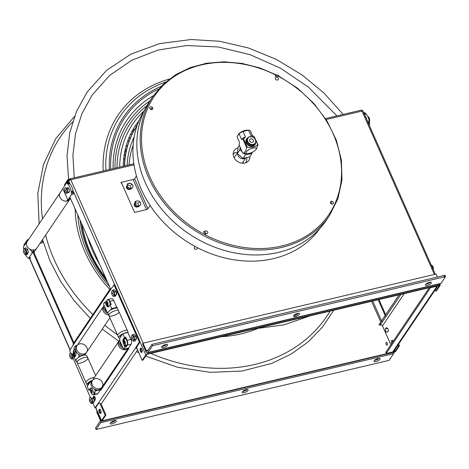 <?xml version="1.0" encoding="UTF-8"?>
<svg xmlns="http://www.w3.org/2000/svg" width="469" height="469" viewBox="0 0 469 469"><rect width="100%" height="100%" fill="white"/><g stroke="black" fill="none" stroke-linecap="round" stroke-linejoin="round"><path stroke-width="0.7" d="M100.929 403.698L105.947 415.024L102.318 420.4L102.066 419.831M73.903 342.716L33.117 250.681M99.967 409.308A2.187 0.985 -103.3 0 0 99.85 411.401A2.187 0.985 -103.3 0 0 100.894 413.224M94.416 396.774A2.187 0.985 -103.3 0 0 94.867 400.221M41.067 241.857L43.007 241.394M27.313 241.13L27.947 240.427M42.673 240.198A2.187 0.75 -23.9 0 1 41.97 240.515M102.553 420.06L102.805 420.634L394.019 351.943A0.874 0.299 156.1 0 0 395.05 351.357L398.679 345.975L398.163 344.815M43.33 242.496L40.129 243.247M378.196 299.767L385.764 316.839M392.553 342.235A2.187 0.985 76.7 0 1 392.588 340.476A2.187 0.985 -103.3 0 0 392.553 342.235M386.913 328.529A2.187 0.985 76.7 0 1 387.036 327.942A2.187 0.985 -103.3 0 0 386.913 328.529M95.535 406.975L101.562 420.582A1.747 0.598 -23.9 0 0 101.486 420.928A1.747 0.598 -23.9 0 0 102.529 421.045L393.743 352.354A1.747 0.598 156.1 0 0 395.813 351.175L395.555 350.607M24.669 244.894L23.802 245.099L27.425 239.723L28.609 239.442M101.562 420.582L105.185 415.2L100.073 403.662M73.399 343.466L32.73 251.701M74.776 356.299A2.187 0.985 76.7 0 1 73.686 353.661M100.747 410.328A2.187 0.985 76.7 0 1 100.425 413.5A2.187 0.985 76.7 0 1 98.982 410.24A2.187 0.985 76.7 0 1 100.747 410.328M93.431 398.38A2.187 0.985 76.7 0 1 93.958 396.698A2.187 0.985 76.7 0 1 95.189 397.794A2.187 0.985 76.7 0 1 95.365 398.251M94.504 400.819A2.187 0.985 76.7 0 1 93.999 400.227M28.199 251.806A2.187 0.985 76.7 0 1 27.782 250.036M378.958 299.585L385.688 314.769M398.668 344.064L399.436 345.8L395.813 351.175M96.075 429.481L95.477 428.133L100.026 421.385A1.577 0.709 -103.3 0 0 99.92 419.292L96.678 411.97L97.177 411.231L100.43 418.553A3.148 1.419 -103.3 0 1 100.624 422.733L96.075 429.481L389.106 360.368L393.655 353.62A3.148 1.419 -103.3 0 0 394.007 352.278M247.984 390.478A3.283 1.126 -23.9 0 1 242.807 392.823A3.283 1.126 -23.9 0 1 244.607 390.149A3.283 1.126 -23.9 0 1 247.984 390.478M116.083 421.59A3.283 1.126 -23.9 0 1 110.901 423.935A3.283 1.126 -23.9 0 1 112.701 421.262A3.283 1.126 -23.9 0 1 116.083 421.59M379.89 359.365A3.283 1.126 -23.9 0 1 374.708 361.71A3.283 1.126 -23.9 0 1 376.507 359.037A3.283 1.126 -23.9 0 1 379.89 359.365M242.567 391.48A3.283 1.126 156.1 0 0 247.099 389.469M110.661 422.592A3.283 1.126 156.1 0 0 115.198 420.582M374.467 360.368A3.283 1.126 156.1 0 0 379.005 358.357M367.069 120.275A9.228 4.157 -103.3 0 0 364.829 115.222M363.768 112.818L364.519 112.642A9.228 4.157 76.7 0 1 369.672 124.273L368.921 124.449M368.159 121.242A9.228 4.157 76.7 0 1 368.476 123.324L368.781 123.253A9.228 4.157 -103.3 0 0 368.464 121.172L368.159 121.242M364.032 113.293A9.228 4.157 76.7 0 1 365.081 114.295L365.386 114.225A9.228 4.157 -103.3 0 0 364.337 113.222L364.032 113.293M369.173 125.018L369.672 124.273M366.043 117.385A2.568 1.155 -103.3 0 0 365.75 117.297M27.237 241.476L23.45 246.706A9.228 4.157 -103.3 0 0 23.702 249.25M25.514 254.796A9.228 4.157 -103.3 0 0 28.603 258.337L30.532 257.88A9.228 4.157 76.7 0 1 29.436 257.106M68.785 200.269A5.839 4.813 -146 0 1 68.48 200.474A5.839 4.813 -146 0 1 67.161 201.002A5.839 4.813 -146 0 1 66.311 201.125A5.839 4.813 -146 0 1 65.232 201.101A5.839 4.813 -146 0 1 60.243 197.895A5.839 4.813 -146 0 1 60.102 192.724L27.161 241.594A5.839 4.813 34 0 0 29.488 248.957L31.446 250.968L32.285 252.873L28.603 258.337M27.612 249.678A2.568 1.155 76.7 0 1 27.753 249.965A2.568 1.155 76.7 0 1 27.988 253.254A2.568 1.155 76.7 0 1 26.323 252.768M25.672 250.018A2.568 1.155 76.7 0 1 25.701 249.707M27.079 253.594A9.228 4.157 76.7 0 1 25.83 249.795M29.488 248.957A5.839 4.813 34 0 0 32.297 249.965A5.839 4.813 34 0 0 33.375 249.995A5.839 4.813 34 0 0 34.225 249.866A5.839 4.813 34 0 0 35.544 249.344A5.839 4.813 34 0 0 36.195 248.863A5.839 4.813 34 0 0 36.43 248.634A5.839 4.813 34 0 0 36.846 248.119L69.336 199.911M70.315 198.106A5.839 4.813 -146 0 1 69.781 199.249A5.839 4.813 -146 0 1 69.705 199.36L69.781 199.249M60.102 192.724A5.839 4.813 -146 0 1 60.7 192.02A5.839 4.813 -146 0 1 60.771 191.956M66.416 182.957L68.339 182.505A9.228 4.157 76.7 0 1 73.498 194.137L71.569 194.588A9.228 4.157 -103.3 0 0 66.416 182.957L60.706 192.02M71.569 194.588L67.888 200.052L62.729 188.421M68.99 189.154A2.568 1.155 76.7 0 1 69.348 191.2M69.23 191.956A2.568 1.155 76.7 0 1 67.466 191.721M66.815 188.972A2.568 1.155 76.7 0 1 68.755 188.632M69.172 198.147L69.811 199.601L68.48 200.474L69.16 198.123M67.888 200.052L66.311 201.125M69.207 184.083A9.228 4.157 -103.3 0 0 68.163 183.086L67.858 183.156A9.228 4.157 76.7 0 1 68.908 184.159L69.207 184.083M71.986 191.106A9.228 4.157 76.7 0 1 72.302 193.181L72.607 193.111A9.228 4.157 -103.3 0 0 72.29 191.03L71.986 191.106M35.544 249.344L34.214 252.416L33.27 250.282M27.132 241.242L27.589 240.96M32.285 252.873L33.375 249.995M362.484 111.001L361.939 110.948M70.725 179.639L68.386 180.19L66.539 182.928M136.162 346.697L142.189 360.298L142.945 360.122L146.574 354.746A0.874 0.299 156.1 0 1 147.606 354.154L438.82 285.463A0.874 0.299 -23.9 0 1 439.306 285.697L435.678 291.073L436.44 290.897L440.063 285.515A1.747 0.598 -23.9 0 0 440.139 285.17A1.747 0.598 -23.9 0 0 439.095 285.052L147.882 353.743A1.747 0.598 156.1 0 0 145.812 354.922L73.1 190.824M65.297 184.616L64.429 184.821L68.052 179.439L69.57 179.082A1.747 0.786 76.7 0 1 69.834 178.882A1.747 0.786 76.7 0 1 70.784 179.762A1.747 0.598 156.1 0 0 68.714 180.94L67.536 182.693M434.405 274.465L361.998 111.071A1.747 0.786 -103.3 0 0 361.048 110.192L325.492 118.581M142.189 360.298L145.812 354.922M130.505 189.177A2.216 1.829 34 0 0 130.564 188.374M127.656 186.416A2.216 1.829 34 0 0 127.31 186.527M139.451 205.85A2.216 1.829 -146 0 1 138.343 206.712A2.216 1.829 34 0 0 138.396 206.131A1.823 1.501 -146 0 1 137.517 206.694A1.823 1.501 -146 0 1 137.229 206.723M135.236 204.343A1.823 1.501 -146 0 1 135.365 204.091A2.216 1.829 34 0 0 135.043 204.22M242.725 163.019A2.568 2.116 34 0 0 242.907 162.233M326.107 119.536L361.998 111.071A1.747 0.598 -23.9 0 1 363.041 111.188L435.302 274.254M361.37 110.256L362.297 110.039L361.828 110.737M130.857 188.368A2.216 1.829 -146 0 1 130.593 189.159M126.929 188.567A2.216 1.829 -146 0 1 126.665 187.377M127.146 186.41A2.216 1.829 -146 0 1 127.545 186.134M138.677 206.02A2.216 1.829 -146 0 1 138.496 206.671M134.685 206.09A2.216 1.829 -146 0 1 134.474 205.105M134.972 204.05A2.216 1.829 -146 0 1 135.365 203.786M243.182 161.823A2.568 2.116 -146 0 1 242.496 163.23M435.678 291.073L435.162 289.912M69.875 197.103L110.831 289.537M141.884 349.282A2.187 0.985 76.7 0 1 141.568 352.454A2.187 0.985 76.7 0 1 140.125 349.194A2.187 0.985 76.7 0 1 141.884 349.282M69.342 190.76A2.187 0.985 76.7 0 1 69.219 190.467M141.11 348.262A2.187 0.985 -103.3 0 0 141.257 351.158A2.187 0.985 -103.3 0 0 142.037 352.178M425.541 284.507A3.283 1.126 -23.9 0 1 428.695 282.508A3.283 1.126 -23.9 0 1 431.398 282.502A3.283 1.126 -23.9 0 1 428.854 284.865A3.283 1.126 -23.9 0 1 425.395 285.164A3.283 1.126 -23.9 0 1 425.541 284.507M425.829 284.161A3.283 1.126 156.1 0 0 430.366 282.156M161.735 346.732A3.283 1.126 -23.9 0 1 164.889 344.733A3.283 1.126 -23.9 0 1 167.591 344.727A3.283 1.126 -23.9 0 1 165.047 347.089A3.283 1.126 -23.9 0 1 161.588 347.388A3.283 1.126 -23.9 0 1 161.735 346.732M162.022 346.386A3.283 1.126 156.1 0 0 166.554 344.381M147.495 352.84A3.148 1.419 76.7 0 0 147.975 352.483L152.519 345.729L445.55 276.616L441.001 283.364A3.148 1.419 76.7 0 1 440.526 283.722L147.495 352.84A3.148 1.419 76.7 0 1 145.777 351.258L142.535 343.929L143.033 343.191L436.059 274.072L437.378 277.05M152.519 345.729L151.921 344.381L147.372 351.129A1.577 0.709 76.7 0 1 147.137 351.31A1.577 0.709 76.7 0 1 146.275 350.519L143.033 343.191M293.641 315.619A3.283 1.126 -23.9 0 1 298.817 313.274A3.283 1.126 -23.9 0 1 297.018 315.948A3.283 1.126 -23.9 0 1 293.641 315.619M151.921 344.381L444.952 275.262L443.756 277.038M444.952 275.262L445.55 276.616M293.928 315.274A3.283 1.126 156.1 0 0 298.46 313.269M110.408 288.582A1.747 1.436 -146 0 0 110.274 288.746A1.747 1.436 -146 0 0 110.203 290.082L114.008 284.83L139.334 341.989L135.74 347.705A1.747 1.436 -146 0 0 137.106 348.83M70.678 352.975L69.647 350.648L73.24 344.926A1.747 1.436 34 0 1 73.311 343.595L110.274 288.746M72.502 357.085L73.006 358.234M73.234 358.738L90.406 397.495M92.229 401.611L92.481 402.173M92.962 403.258L94.973 407.801L98.777 402.549A1.747 1.436 34 0 0 100.214 403.698A1.747 1.436 34 0 0 101.738 403.17A1.747 1.436 34 0 0 101.832 403M116.294 308.027L116.939 307.072L128.049 332.14L127.814 332.486A5.839 2.005 156.1 0 0 127.82 332.474A5.839 2.005 -23.9 0 1 127.808 332.486M125.399 338.823L125.323 337.234M127.111 344.686L127.31 345.137M128.576 347.992L128.84 348.584L100.671 390.378L100.178 389.27M111.317 309.048L111.552 309.569M75.052 355.907A2.017 0.909 76.7 0 1 74.712 356.334L74.36 356.85A1.917 0.862 76.7 0 1 73.023 356.106A1.917 0.862 76.7 0 1 72.9 353.562L73.252 353.04A2.017 0.909 76.7 0 1 73.393 352.694M92.446 398.615A1.917 0.862 76.7 0 1 92.628 398.087L92.979 397.565A2.017 0.909 76.7 0 1 93.378 396.979L93.73 396.457A1.917 0.862 76.7 0 1 95.06 397.202A1.917 0.862 76.7 0 1 95.184 399.746L94.832 400.268A2.017 0.909 76.7 0 1 94.439 400.854L94.175 401.241M114.102 292.433L114.149 292.363A2.017 0.909 76.7 0 1 114.342 291.935M115.567 291.126A1.917 0.862 76.7 0 1 116.435 292.592A1.917 0.862 76.7 0 1 116.435 294.391M116.119 294.884L116.001 295.065A2.017 0.909 76.7 0 1 115.603 295.652L115.251 296.173A1.917 0.862 76.7 0 1 114.207 295.945M114.067 295.728A1.917 0.862 76.7 0 1 113.791 295.101M133.829 336.959L133.876 336.889A2.017 0.909 76.7 0 1 134.07 336.461M135.301 335.646A1.917 0.862 76.7 0 1 136.162 337.111A1.917 0.862 76.7 0 1 136.162 338.911M133.8 340.248A1.917 0.862 76.7 0 1 133.518 339.62M97.124 390.026A1.636 0.739 76.7 0 1 97.247 390.554M95.834 390.882A1.636 0.739 76.7 0 1 95.67 389.762M114.26 285.398L114.764 284.648L140.09 341.807L136.051 348.186M95.483 407.051L95.735 407.625L98.947 402.853M114.495 294.749A1.917 0.862 -103.3 0 0 115.298 296.109M134.222 339.275A1.917 0.862 -103.3 0 0 134.456 339.884M94.439 396.346L94.134 396.797A2.017 0.909 -103.3 0 0 93.741 397.384L93.39 397.905A1.917 0.862 -103.3 0 0 93.202 398.433M73.61 353.468A1.917 0.862 -103.3 0 0 73.551 355.244A1.917 0.862 -103.3 0 0 74.401 356.786M96.438 389.944A1.636 0.739 -103.3 0 0 96.591 390.706M84.414 355.15L84.391 354.693M100.8 388.772L101.175 389.628M117.191 307.641L116.957 307.986M78.862 357.196L78.997 354.453M76.353 360.919L76.066 361.353L74.395 357.583L75.55 355.871A3.641 1.641 76.7 0 0 75.316 351.029L73.926 347.898L75.321 345.841L75.96 347.283M75.239 356.329L74.712 355.139M79.636 356.762L79.044 355.426M76.5 361.247L76.066 361.353M74.073 353.644A3.641 1.641 76.7 0 1 73.627 351.299M73.791 349.862A3.641 1.641 76.7 0 1 74.043 349.311L74.354 348.854M77.186 345.401L75.321 345.841M91.203 382.475L90.241 381.942L87.193 386.462L88.864 390.231L90.019 388.52A3.641 1.641 76.7 0 1 92.557 389.938L93.941 393.063L95.213 392.764L94.058 394.476A3.641 1.641 76.7 0 1 93.507 394.892A3.641 1.641 76.7 0 1 92.358 394.388M94.597 389.34L95.33 390.999L93.941 393.063M95.33 390.999L100.407 389.803L97.863 393.579A3.641 1.641 76.7 0 1 97.312 393.995L93.507 394.892M90.558 390.9L90.13 389.932L88.864 390.231M91.244 392.436A4.473 1.536 156.1 0 0 91.144 392.846A3.729 3.154 101.4 0 1 90.716 391.885A4.473 1.536 -23.9 0 1 90.822 391.474A4.473 3.688 -146 0 1 90.658 390.589A3.729 2.111 36.2 0 1 91.009 390.061A4.473 3.688 34 0 0 91.174 390.953A4.473 1.536 -23.9 0 1 91.69 390.443A3.729 0.416 63.8 0 0 92.117 391.404A4.473 1.536 156.1 0 0 91.596 391.908A4.473 3.688 34 0 0 92.176 392.7A3.729 0.627 109.6 0 1 91.824 393.227A4.473 3.688 -146 0 1 91.244 392.436L91.021 391.943M104.892 301.96L106.158 301.661L107.313 299.949A3.641 1.641 76.7 0 1 107.864 299.533A3.641 1.641 76.7 0 1 109.852 301.368L111.241 304.498L109.969 304.797L108.82 306.509A3.641 1.641 76.7 0 1 106.275 305.09L104.892 301.96L103.502 304.023L107.161 312.284L107.899 312.7M109.969 304.797L111.64 308.567L110.614 310.085M106.158 301.661L106.586 302.628M107.049 303.672L107.272 304.17A4.473 1.536 156.1 0 0 107.172 304.574A3.729 3.154 101.4 0 1 106.744 303.619A4.473 1.536 -23.9 0 1 106.85 303.209A4.473 3.688 -146 0 1 106.68 302.317A3.729 2.111 36.2 0 1 107.038 301.796A4.473 3.688 34 0 0 107.202 302.681A4.473 1.536 -23.9 0 1 107.718 302.177A3.729 0.416 63.8 0 0 108.14 303.132A4.473 1.536 156.1 0 0 107.624 303.642A4.473 3.688 34 0 0 108.204 304.434A3.729 0.627 109.6 0 1 107.852 304.956A4.473 3.688 -146 0 1 107.272 304.164M108.386 306.116A3.641 1.641 -103.3 0 0 108.831 306.486M107.893 302.575A1.636 0.739 -103.3 0 0 107.987 303.267M106.651 303.279L105.589 303.531M107.864 299.533L111.669 298.636A3.641 1.641 76.7 0 1 113.656 300.471L116.717 307.371L111.64 308.567M123.517 349.188L128.588 347.992L131.132 344.217A3.641 1.641 76.7 0 0 130.898 339.374L127.844 332.48L122.767 333.676L119.724 338.196L119.853 340.922L123.517 349.188L124.906 347.124L123.517 343.994A3.641 1.641 76.7 0 1 123.288 339.157L124.437 337.446L125.71 337.147L127.093 340.277A3.641 1.641 76.7 0 1 127.328 345.114L126.173 346.826L124.906 347.124M122.767 333.676L124.437 337.446M73.961 353.62A3.347 1.507 76.7 0 1 73.545 351.41M75.62 355.748A3.347 1.507 76.7 0 1 75.216 355.555A4.508 4.508 0 0 1 73.85 349.757A3.347 1.507 76.7 0 1 74.518 349.223M73.58 352.571A4.473 3.688 -146 0 1 73.416 351.68A3.729 2.111 36.2 0 1 73.768 351.158A4.473 3.688 34 0 0 73.932 352.043A4.473 1.536 -23.9 0 1 74.448 351.539A3.729 0.416 63.8 0 0 74.876 352.495A4.473 1.536 156.1 0 0 74.36 353.005A4.473 3.688 34 0 0 74.934 353.796A3.729 0.627 109.6 0 1 74.583 354.318A4.473 3.688 -146 0 1 74.002 353.526A4.473 1.536 156.1 0 0 73.903 353.937A3.729 3.154 101.4 0 1 73.475 352.981A4.473 1.536 -23.9 0 1 73.58 352.571M91.203 392.53A3.347 1.507 76.7 0 1 90.787 390.314M94.081 393.034A3.347 1.507 76.7 0 1 92.457 394.458A4.508 4.508 0 0 1 91.092 388.66A3.347 1.507 76.7 0 1 91.367 388.303M107.231 304.258A3.347 1.507 76.7 0 1 106.815 302.048M108.896 306.386A3.347 1.507 76.7 0 1 108.486 306.193A4.508 4.508 0 0 1 107.12 300.394A3.347 1.507 76.7 0 1 109.529 301.561A3.347 1.507 76.7 0 1 110.109 304.762M124.473 343.167A3.347 1.507 76.7 0 1 124.056 340.951M124.361 339.298A3.347 1.507 76.7 0 1 126.771 340.471A3.347 1.507 76.7 0 1 127.269 344.193A3.347 1.507 76.7 0 1 125.727 345.096A4.508 4.508 0 0 1 124.361 339.298M124.092 342.112A4.473 3.688 -146 0 1 123.922 341.227A3.729 2.111 36.2 0 1 124.279 340.699A4.473 3.688 34 0 0 124.443 341.59A4.473 1.536 -23.9 0 1 124.959 341.08A3.729 0.416 63.8 0 0 125.381 342.036A4.473 1.536 156.1 0 0 124.865 342.546A4.473 3.688 34 0 0 125.446 343.337A3.729 0.627 109.6 0 1 125.094 343.865A4.473 3.688 -146 0 1 124.514 343.074A4.473 1.536 156.1 0 0 124.408 343.484A3.729 3.154 101.4 0 1 123.986 342.522A4.473 1.536 -23.9 0 1 124.092 342.112M111.944 291.003A2.92 1.313 76.7 0 1 113.979 292.134A2.92 1.313 76.7 0 1 114.166 296.015A2.92 1.313 76.7 0 1 112.132 294.878A2.92 1.313 76.7 0 1 111.944 291.003M113.076 292.99L113.252 291.231L113.076 292.99M112.795 293.553L111.798 293.389L112.795 293.553M113.258 294.034L114.055 295.839L113.258 294.034M116.505 294.796L115.931 291.495L114.348 291.87L114.923 295.171L116.505 294.796M115.931 291.495L114.284 289.783L112.707 290.153L114.348 291.87M135.166 340.904L136.233 339.316L134.656 339.691L133.894 340.535L133.589 341.274L135.166 340.904M136.233 339.316L135.658 336.021L134.075 336.39L134.656 339.691M135.658 336.021L134.011 334.303L132.434 334.678L134.075 336.39M131.672 335.523A2.92 1.313 76.7 0 1 133.706 336.66A2.92 1.313 76.7 0 1 133.894 340.535A2.92 1.313 76.7 0 1 131.859 339.404A2.92 1.313 76.7 0 1 131.672 335.523M132.803 337.51L132.979 335.757L132.803 337.51M132.522 338.073L131.525 337.915L132.522 338.073M132.985 338.559L133.788 340.365L132.985 338.559M69.951 353.309A2.92 1.313 76.7 0 1 71.986 354.441A2.92 1.313 76.7 0 1 72.173 358.322A2.92 1.313 76.7 0 1 70.139 357.185A2.92 1.313 76.7 0 1 69.951 353.309M71.083 355.297L71.259 353.538L71.083 355.297M70.801 355.86L69.805 355.695L70.801 355.86M71.265 356.34L72.062 358.146L71.265 356.34M69.617 354.646L69.676 354.036M72.437 357.636L73.445 358.685L71.863 359.061L70.221 357.343M89.345 399.172L89.409 398.562M94.24 401.622L93.665 398.328L92.082 398.697L92.663 401.997L94.24 401.622L93.173 403.211L91.596 403.58L89.948 401.869M92.663 401.997L91.596 403.58M89.679 397.829A2.92 1.313 76.7 0 1 91.713 398.967A2.92 1.313 76.7 0 1 91.901 402.842A2.92 1.313 76.7 0 1 89.866 401.704A2.92 1.313 76.7 0 1 89.679 397.829M90.81 399.817L90.986 398.058L90.81 399.817M90.529 400.379L89.532 400.221L90.529 400.379M90.992 400.866L91.795 402.672L90.992 400.866M121.213 335.98A5.839 2.005 -23.9 0 1 119.308 336.22A5.839 2.005 156.1 0 0 121.213 335.98M122.626 333.887A5.839 2.005 156.1 0 0 118.733 337.786L117.76 335.593A5.839 2.005 -23.9 0 1 120.855 332.111A5.839 2.005 -23.9 0 1 127.21 330.252A5.839 2.005 156.1 0 0 124.947 330.487A5.839 2.005 156.1 0 0 117.76 335.593L108.872 315.537A5.839 2.005 -23.9 0 1 111.968 312.055A5.839 2.005 -23.9 0 1 118.323 310.197A5.839 2.005 156.1 0 0 111.968 312.055A5.839 2.005 156.1 0 0 108.872 315.537L107.899 313.345A5.839 2.005 -23.9 0 1 111.001 309.862A5.839 2.005 -23.9 0 1 117.35 308.004M127.849 332.427A5.839 2.005 156.1 0 0 125.921 332.679A5.839 2.005 156.1 0 0 123.406 333.523M118.733 337.786A5.839 2.005 156.1 0 0 119.73 338.366M119.179 312.125A5.839 2.005 -23.9 0 1 112.367 315.913A5.839 2.005 -23.9 0 1 108.872 315.537M88.817 383.22A5.839 2.005 -23.9 0 1 88.489 383.267A5.839 2.005 156.1 0 0 88.817 383.22M92.54 380.283A5.839 2.005 156.1 0 0 86.982 384.897L86.009 382.704A5.839 2.005 -23.9 0 1 88.53 379.568A5.839 2.005 -23.9 0 1 94.498 377.375A5.839 2.005 156.1 0 0 93.196 377.598A5.839 2.005 156.1 0 0 86.009 382.704L77.121 362.648A5.839 2.005 -23.9 0 1 81.647 358.451A5.839 2.005 -23.9 0 1 87.797 357.917A5.839 2.005 156.1 0 0 81.647 358.451A5.839 2.005 156.1 0 0 77.121 362.648L76.148 360.456A5.839 2.005 -23.9 0 1 80.674 356.258A5.839 2.005 -23.9 0 1 86.824 355.725L87.797 357.917A5.839 2.005 -23.9 0 1 80.609 363.024A5.839 2.005 -23.9 0 1 77.121 362.648M86.982 384.897A5.839 2.005 156.1 0 0 87.867 385.459M92.117 380.91A4.584 1.571 156.1 0 0 88.459 383.302L89.479 383.062M91.455 381.918A2.708 0.932 156.1 0 0 90.851 382.282M88.395 384.674A4.584 1.571 156.1 0 1 88.236 383.636L89.262 383.39M103.157 310.982A5.839 4.813 -146 0 1 103.385 306.521A5.839 4.813 34 0 0 103.549 311.727A5.839 4.813 34 0 0 108.591 314.904A5.839 4.813 -146 0 1 103.157 310.982M76.799 350.085A5.839 4.813 34 0 0 81.612 353.913A5.839 4.813 34 0 0 86.712 352.155A5.839 4.813 -146 0 1 81.612 353.913A5.839 4.813 -146 0 1 76.799 350.085A5.839 4.813 -146 0 1 77.033 345.63A5.839 4.813 34 0 0 76.799 350.085M106.715 303.595A5.839 4.813 34 0 0 105.771 303.947M109.875 317.789L86.712 352.155A5.839 4.813 -146 0 0 84.561 344.903A5.839 4.813 -146 0 0 77.033 345.63L104.124 305.425A5.839 4.813 34 0 0 107.911 313.362M106.264 305.061A4.584 3.775 34 0 1 106.991 304.733L107.712 306.351A2.708 2.234 34 0 0 107.284 306.574M105.724 309.036L104.933 309.218A4.584 3.775 34 0 1 104.804 306.966M105.988 309.634L105.197 309.821A4.584 3.775 34 0 0 106.903 311.703M108.509 306.82A2.005 1.653 34 0 0 108.022 306.943M86.712 352.155L85.903 353.35A5.839 4.813 -146 0 1 80.803 355.115A5.839 4.813 -146 0 1 75.99 351.287A5.839 4.813 -146 0 1 76.224 346.826L77.033 345.63M118.575 345.77A5.839 4.813 -146 0 1 118.804 341.315A5.839 4.813 34 0 0 120.826 348.473A5.839 4.813 34 0 0 128.336 348.051A5.839 4.813 -146 0 1 123.236 349.563A5.839 4.813 -146 0 1 118.575 345.77M123.13 339.439A5.839 4.813 -146 0 1 124.203 339.62A5.839 4.813 34 0 0 123.13 339.439M92.217 384.879A5.839 4.813 34 0 0 97.03 388.707A5.839 4.813 34 0 0 102.131 386.943A5.839 4.813 -146 0 1 97.03 388.707A5.839 4.813 -146 0 1 92.217 384.879A5.839 4.813 -146 0 1 92.446 380.418A5.839 4.813 34 0 0 92.217 384.879M125.381 338.53A5.839 4.813 34 0 0 123.904 338.237M119.8 339.855A5.839 4.813 34 0 0 119.613 340.113A5.839 4.813 34 0 0 123.001 348.033M124.32 339.374A4.584 3.775 34 0 0 123.171 339.357M123.845 340.986A2.708 2.234 34 0 0 123.74 340.998L123.089 339.538M122.884 340.588L123.13 341.139A2.708 2.234 34 0 0 122.872 341.262M121.137 343.824L120.351 344.012A4.584 3.775 34 0 1 120.222 341.76M121.407 344.428L120.615 344.615A4.584 3.775 34 0 0 122.321 346.491M124.267 345.694A2.708 2.234 34 0 0 125.17 345.753L125.698 346.937M126.261 346.697L125.78 345.612A2.708 2.234 34 0 0 126.302 345.313M125.364 341.995A2.005 1.653 34 0 0 124.103 341.602M123.834 341.625A2.005 1.653 34 0 0 122.954 342.053M123.951 344.973A2.005 1.653 34 0 0 125.563 344.973M91.408 386.075A5.839 4.813 -146 0 1 91.637 381.619L92.446 380.418A5.839 4.813 -146 0 1 99.979 379.691A5.839 4.813 -146 0 1 102.131 386.943L101.322 388.144A5.839 4.813 -146 0 1 96.221 389.903A5.839 4.813 -146 0 1 91.408 386.075M124.344 166.026A103.221 85.065 -146 0 1 136.772 126.243M135.564 125.428A104.681 86.267 -146 0 1 138.888 120.92M150.543 109.359A104.681 86.267 -146 0 1 152.636 107.764M123.218 166.29A104.681 86.267 -146 0 1 138.947 120.791M150.42 109.265A104.681 86.267 -146 0 1 152.548 107.624M127.298 188.931A103.221 85.065 -146 0 1 126.999 187.706M124.607 165.962A103.221 85.065 -146 0 1 136.989 125.921M126.102 151.211A103.221 85.065 34 0 0 124.625 152.249M133.735 131.138A117.936 97.194 34 0 0 131.66 132.006M82.005 224.475A117.936 97.194 34 0 0 105.742 278.053M126.577 149.177A104.681 86.267 34 0 0 125.047 150.203M134.861 129.215A119.396 98.396 34 0 0 132.715 130.06M80.052 220.072A119.396 98.396 34 0 0 107.694 282.461M369.414 121.729A2.92 1.313 -103.3 0 0 369.678 120.715A2.92 1.313 -103.3 0 0 367.749 116.47M369.097 120.205L369.566 120.551L369.062 120.064M23.767 249.15A2.92 1.313 76.7 0 1 25.801 250.282A2.92 1.313 76.7 0 1 25.988 254.163A2.92 1.313 76.7 0 1 23.954 253.026A2.92 1.313 76.7 0 1 23.767 249.15M24.898 251.138L25.074 249.379L24.898 251.138M24.617 251.701L23.62 251.536L24.617 251.701M25.08 252.187L25.883 253.987L25.08 252.187M27.753 249.643L26.106 247.931L24.529 248.3L26.17 250.018L27.753 249.643M26.252 253.477L27.261 254.526L25.684 254.902L24.036 253.184M64.91 188.104A2.92 1.313 76.7 0 1 66.944 189.242A2.92 1.313 76.7 0 1 67.131 193.117A2.92 1.313 76.7 0 1 65.097 191.979A2.92 1.313 76.7 0 1 64.91 188.104M66.041 190.092L66.217 188.333L66.041 190.092M65.76 190.654L64.763 190.49L65.76 190.654M66.223 191.141L67.02 192.947L66.223 191.141M69.471 191.897L68.896 188.602L67.313 188.972L67.894 192.272L69.471 191.897M433.309 269.757A2.92 1.313 -103.3 0 0 433.391 269.118A2.92 1.313 -103.3 0 0 432.705 266.175M431.673 266.064L432.541 265.859L430.87 264.68M433.063 269.194L433.391 269.118L432.541 265.859M385.964 343.396A1.471 0.662 -103.3 0 0 387.136 345.131A1.471 0.662 -103.3 0 0 386.966 342.704A1.471 0.662 -103.3 0 0 385.964 343.396M132.897 186.744A2.92 2.404 -146 0 1 129.637 188.198A2.92 2.404 -146 0 1 127.468 184.85A2.92 2.404 -146 0 1 130.728 183.402A2.92 2.404 -146 0 1 132.897 186.744M130.411 186.299L131.05 188.133L130.411 186.299M130.505 185.437L131.906 184.364L130.505 185.437M129.649 185.56L127.697 184.88L129.649 185.56M126.495 187.213L128.899 189.546L129.473 188.69L127.07 186.357L126.495 187.213M127.644 184.37L127.122 184.44L127.697 183.59L130.593 183.356M135.213 204.326L135.365 204.091A1.823 1.501 -146 0 1 135.441 203.992M138.461 206.026A1.823 1.501 -146 0 1 138.396 206.131L137.939 206.806M136.983 200.92A2.92 2.404 -146 0 1 140.577 202.936A2.92 2.404 -146 0 1 139.023 205.973A2.92 2.404 -146 0 1 135.43 203.956A2.92 2.404 -146 0 1 136.983 200.92M138.302 203.065L139.627 201.916L138.302 203.065M137.446 203.329L135.494 202.643L137.446 203.329M138.156 203.962L138.994 205.762L138.156 203.962M134.838 202.192L134.374 205.012L134.949 204.156L135.412 201.336L134.838 202.192M134.374 205.012L136.878 207.245L137.452 206.389L134.949 204.156M388.197 329.508L387.769 328.329L385.295 328.91L385.864 332.175L388.344 331.595L388.197 329.508M435.859 286.166L435.637 286.495M429.305 287.708L385.653 352.483L387.042 352.149M404.243 293.623L382.499 325.879A1.46 1.202 34 0 0 379.943 325.504L400.895 294.409M382.499 325.879L390.865 344.744M391.779 343.39A2.187 0.985 76.7 0 1 391.644 340.5A2.187 0.985 76.7 0 1 393.163 341.332M387.752 331.73A2.187 0.985 76.7 0 1 387.025 331.905M385.852 328.781A2.187 0.985 76.7 0 1 387.406 328.411M399.16 294.819L378.864 324.935A2.679 2.21 34 0 1 379.011 324.677L399.125 294.825M381.057 323.821A2.679 2.21 34 0 0 379.192 324.448M438.034 285.65L393.872 351.181A2.679 2.21 -146 0 1 392.67 351.985L437.026 286.166L430.472 287.714L386.116 353.526L392.67 351.985M437.976 285.662A2.679 2.21 -146 0 1 437.026 286.166M241.324 149.892A4.379 3.611 34 0 0 241.582 150.672A4.379 3.611 34 0 0 241.969 151.364L239.653 150.092L237.296 153.58L243.065 158.428L249.625 156.881L251.982 153.392L245.416 154.934L243.065 158.428M245.14 153.527A4.379 3.611 34 0 0 247.016 153.539M245.076 158.317A4.907 4.039 -146 0 1 237.953 155.485A4.907 4.039 -146 0 1 237.572 153.967M331.847 201.283A105.795 87.187 -146 0 1 331.231 203.909M319.835 228.561A105.795 87.187 -146 0 1 184.546 240.052A105.795 87.187 -146 0 1 144.423 110.338M121.26 182.335L133.143 179.533A1.219 0.422 -23.9 0 0 134.591 178.707L147.917 208.787A1.219 0.422 -23.9 0 1 146.469 209.614L134.591 212.416L121.26 182.335L120.873 182.904L121.453 182.769M138.343 206.712L137.874 206.823A2.222 1.835 -146 0 1 137.593 206.888L137.124 206.999A2.216 1.829 -146 0 1 137.03 207.022M136.661 207.052A2.216 1.829 -146 0 1 134.492 205.815A2.216 1.829 -146 0 1 134.597 203.663M131.73 188.157A2.216 1.829 -146 0 1 130.564 189.165L130.095 189.277A2.222 1.835 -146 0 1 129.813 189.341L129.344 189.453A2.216 1.829 -146 0 1 128.922 189.505M128.858 189.505A2.216 1.829 -146 0 1 126.524 187.876A2.216 1.829 -146 0 1 127.445 185.706M136.456 175.939L134.591 178.707M147.917 208.787L150.139 205.498M277.126 75.204L259.82 67.911L241.928 63.397L224.006 61.82L206.63 63.215L190.338 67.559L175.652 74.706L163.042 84.432L152.912 96.438L149.547 101.427A106.498 87.767 34 0 0 145.32 182.775A106.498 87.767 34 0 0 233.099 252.586A106.498 87.767 34 0 0 326.166 220.465L329.531 215.476L337.932 198.698L341.96 179.99L341.426 160.21L336.367 140.249L327.016 121.002L313.796 103.332L297.311 88.037L278.293 75.808M333.242 202.362A1.636 1.348 -146 0 1 331.653 204.079A1.636 1.348 -146 0 1 330.575 201.652A1.636 1.348 -146 0 1 333.242 202.362M278.258 78.282A1.636 1.348 -146 0 1 276.669 80A1.636 1.348 -146 0 1 275.59 77.567A1.636 1.348 -146 0 1 278.258 78.282M204.777 231.674A1.636 1.348 -146 0 1 207.691 231.979A1.636 1.348 -146 0 1 205.862 233.615M152.701 107.893A1.636 1.348 -146 0 1 151.112 109.611A1.636 1.348 -146 0 1 150.033 107.184A1.636 1.348 -146 0 1 152.701 107.893M237.912 147.964A8.817 7.264 34 0 0 233.89 157.273A8.817 7.264 34 0 0 243.464 163.235A8.817 7.264 34 0 0 249.907 156.47M246.676 157.959A7.416 6.109 -146 0 1 245.398 162.901M233.216 154.694A7.416 6.109 -146 0 1 234.94 152.618L236.986 152.73A6.367 5.247 -146 0 1 237.261 152.654M197.607 247.773L196.816 248.951A1.46 1.202 -146 0 1 194.395 247.321L195.01 246.401M277.718 75.228L278.604 75.357L277.982 76.271L275.244 76.177L275.866 75.257L277.718 75.228M205.991 233.421L204.267 231.158L203.646 232.079L205.375 234.342L205.991 233.421M251.062 142.23A1.794 1.477 34 0 0 250.253 141.685M248.253 142.365A1.794 1.477 34 0 0 248.171 143.039M250.581 144.663A1.794 1.477 34 0 0 251.179 144.335M245.416 154.934L244.29 153.469M239.325 145.372L238.094 147.196L237.296 153.58M239.653 150.092L240.222 147.407M249.795 153.533L249.854 153.175M252.24 152.284L251.982 153.392M244.355 142.388L244.695 142.324M255.382 142.734A4.731 3.899 -146 0 1 255.077 143.795M255.371 143.42L254.843 144.206A4.731 3.899 -146 0 1 248.746 144.792A4.731 3.899 -146 0 1 246.999 138.918L247.532 138.132A4.731 3.899 34 0 0 249.274 144.006A4.731 3.899 34 0 0 255.371 143.42A4.731 3.899 34 0 0 254.767 138.56A4.731 3.899 34 0 0 249.655 136.714A4.731 3.899 34 0 0 247.532 138.132M247.292 138.548A4.731 3.899 -146 0 1 248.16 137.868M249.895 136.854A4.379 3.611 -146 0 1 255.693 141.714A4.379 3.611 -146 0 1 249.098 143.268A4.379 3.611 -146 0 1 249.895 136.854M253.324 140.196A2.028 1.671 34 0 0 250.012 139.311A2.028 1.671 34 0 0 251.349 142.33A2.028 1.671 34 0 0 253.324 140.196M243.147 139.662A4.409 1.513 -23.9 0 1 243.716 139.223M247.48 140.636A4.409 1.513 -23.9 0 1 247.052 140.841M246.448 141.105A4.409 1.513 -23.9 0 1 246.096 141.239M244.783 141.638A4.409 1.513 -23.9 0 1 244.079 141.767M250.329 146.117A4.743 3.904 34 0 0 249.614 145.273M247.972 144.171A4.743 3.904 34 0 0 246.923 143.825M254.708 144.393A4.743 3.904 -146 0 1 254.526 144.698A4.743 3.904 -146 0 1 252.398 146.123A4.743 3.904 -146 0 1 247.269 144.27A4.743 3.904 -146 0 1 246.665 139.399A4.743 3.904 -146 0 1 246.882 139.111M247.186 138.801A4.743 3.904 -146 0 1 247.814 138.349M255.066 143.238A4.743 3.904 -146 0 1 254.884 143.989M246.19 142.154L246.635 142.06M247.409 141.89L247.884 141.779M247.415 139.674L246.97 139.885M246.489 140.219L246.196 140.471M239.137 144.95L242.79 153.199C244.777 152.9 246.055 151.006 246.624 147.512L242.965 139.264L241.435 139.205L239.02 133.759L237.009 136.749L239.424 142.195L239.137 144.95M242.79 153.199A8.934 3.066 156.1 0 0 243.077 153.334L247.72 153.527A5.546 1.905 156.1 0 0 255.57 150.051A5.546 1.905 156.1 0 0 255.81 148.04A5.546 1.905 156.1 0 0 248.113 150.191A5.546 1.905 156.1 0 0 247.72 153.527M254.139 136.526L258.038 144.815L256.226 149.353L255.57 150.051M258.038 144.815A8.934 3.066 156.1 0 0 257.903 144.745A8.934 3.066 156.1 0 0 257.757 144.681L254.098 136.432L250.979 135.617L248.564 130.171L246.776 130.194A5.546 1.905 -23.9 0 0 238.926 133.677L238.27 134.369M241.435 139.205A7.299 2.503 -23.9 0 1 245.451 136.925L243.575 138.912L247.233 147.16C251.448 147.934 254.954 147.108 257.757 144.681M247.233 147.16A8.934 3.066 156.1 0 0 246.624 147.512M250.434 131.068A7.299 2.503 156.1 0 0 250.393 130.951A7.299 2.503 156.1 0 0 248.564 130.171L243.036 131.472A7.299 2.503 156.1 0 0 239.02 133.759M243.036 131.472L245.451 136.925M247.667 137.945A5.089 4.198 34 0 0 246.577 143.502A5.089 4.198 34 0 0 252.644 146.258A5.089 4.198 34 0 0 255.499 143.221M250.979 135.617A7.299 2.503 -23.9 0 1 252.304 135.899M247.708 141.392A7.299 2.503 -23.9 0 1 247.274 141.591M394.019 351.943L393.749 351.34M390.841 344.774L382.346 325.609M380.775 322.056L371.589 301.327M372.761 301.045L382.141 322.221M394.535 350.191L395.05 351.357M393.602 352.043L393.743 352.354M25.906 249.848L27.589 253.653M29.565 258.108L70.203 349.815M102.529 421.045L102.019 419.902M393.655 353.62L100.624 422.733M70.028 183.901L68.714 180.94M134.005 164.848L70.784 179.762L143.192 343.156M147.483 352.846L147.882 353.743M69.57 179.082L70.157 178.947M439.095 285.052L438.697 284.155M147.975 352.483L441.001 283.364M297.475 315.725L293.887 316.569M146.275 350.519L148.069 350.091M98.777 402.549L135.74 347.705M110.203 290.082L73.24 344.926M74.794 354.031L74.413 354.118M74.507 349.206L74.043 349.311M97.863 393.579L94.058 394.476M92.035 392.94L91.654 393.028M113.656 300.471L109.852 301.368M130.898 339.374L127.093 340.277M131.132 344.217L127.328 345.114M119.724 167.116A107.806 88.846 -146 0 1 143.983 111.042M117.033 167.75A110.221 90.834 -146 0 1 146.82 105.806M114.969 168.236A112.396 92.628 -146 0 1 149.822 101.023M113.111 168.676A114.805 94.615 -146 0 1 153.439 95.664M110.725 169.239A117.936 97.194 -146 0 1 158.592 89.069M109.359 169.561A119.396 98.396 -146 0 1 160.996 86.46M105.894 170.376A122.52 100.97 -146 0 1 165.592 82.104M103.227 171.009A124.93 102.957 -146 0 1 169.362 79.032M129.081 164.906A97.681 80.504 -146 0 1 133.132 145.197M129.626 189.388A100.09 82.491 -146 0 1 129.456 188.708M129.444 188.655A100.09 82.491 -146 0 1 129.303 188.057M127.117 165.375A100.09 82.491 -146 0 1 134.163 136.942M125.504 154.237A100.812 83.083 34 0 0 124.097 155.315M124.901 158.305A97.681 80.504 34 0 0 123.587 159.442M132.299 133.812A115.526 95.207 34 0 0 130.306 134.726M87.621 237.162A115.526 95.207 34 0 0 99.721 264.463M130.587 137.411A112.396 92.628 34 0 0 128.699 138.402M129.338 140.442A110.221 90.834 34 0 0 127.545 141.456M127.621 145.408A107.09 88.254 34 0 0 125.985 146.428M140.923 348.76A160.562 132.322 34 0 0 141.867 349.229M150.83 353.397A160.562 132.322 34 0 0 330.065 311.117M72.642 121.846A160.562 132.322 34 0 0 42.48 218.865M45.628 235.092A160.562 132.322 34 0 0 92.88 314.564M104.839 325.263A160.562 132.322 34 0 0 117.391 334.76M221.714 336.678A124.93 102.957 34 0 0 257.417 328.599M75.134 208.975A124.93 102.957 34 0 0 109.793 289.461M137.118 125.54A121.799 100.378 34 0 0 134.99 126.296M77.79 214.972A121.799 100.378 34 0 0 109.553 286.653M126.507 149.453A104.681 86.267 34 0 0 124.989 150.461M81.495 223.338A117.936 97.194 34 0 0 106.527 279.817M134.626 129.608A119.396 98.396 34 0 0 132.498 130.441M436.522 286.008L436.299 286.336M146.469 209.614L133.143 179.533M152.912 96.438A106.498 87.767 34 0 0 148.685 177.786A106.498 87.767 34 0 0 236.464 247.591A106.498 87.767 34 0 0 329.531 215.476M276.165 75.228A105.449 86.9 34 0 0 168.752 80.609A105.449 86.9 34 0 0 149.928 177.077A105.449 86.9 34 0 0 313.661 230.871A105.449 86.9 34 0 0 278.035 76.189M101.486 420.928L95.395 407.186M70.063 350.026L29.354 258.161M27.372 253.682L26.053 250.704M34.935 250.745L36.43 248.634M133.847 163.787L69.834 178.882M440.139 285.17L439.6 283.944M294.198 316.622L296.971 315.965M101.738 403.17L137.605 349.95M95.658 375.657L87.797 357.917M119.613 340.113L92.446 380.418M128.348 348.045L102.131 386.943M74.243 177.845L72.894 155.456L75.486 133.853L81.934 113.586L92.076 95.189L109.629 75.445L131.865 60.196L157.889 50.083L186.621 45.54L218.243 46.976L250.065 54.668L280.626 68.275L308.514 87.187L336.883 115.896M68.562 179.322L67.044 155.726L69.723 132.885L76.523 111.399L87.269 91.877L106.557 70.379L131.062 54.041L159.665 43.605L191.059 39.519L219.68 41.284L248.371 47.961L276.159 59.311L302.095 74.952L324.19 93.278L343.138 114.418M310.085 315.83L283.974 324.859L255.611 328.681M136.485 351.615L138.883 352.84M145.671 356.082L177.552 367.274L210.106 372.345L241.91 371.055L271.574 363.452L290.88 354.224L307.94 342.083L322.35 327.309L333.776 310.244M74.507 116.435L55.899 138.449L43.482 164.508L37.807 193.416L39.132 223.836M42.532 239.682L50.013 260.905L60.636 281.388L74.161 300.693L90.294 318.392M102.277 329.062L118.839 341.262M380.025 325.363L400.878 294.415M240.732 148.556L239.723 149.793M248.341 153.48L248.095 153.938M242.244 163.212L245.609 158.223M234.113 157.731L237.267 153.046M253.782 145.8L254.526 144.698M244.472 142.652L244.929 141.966M245.92 140.507L246.665 139.399M237.05 136.86L239.419 142.213M250.393 130.951L252.627 135.981"/></g></svg>
